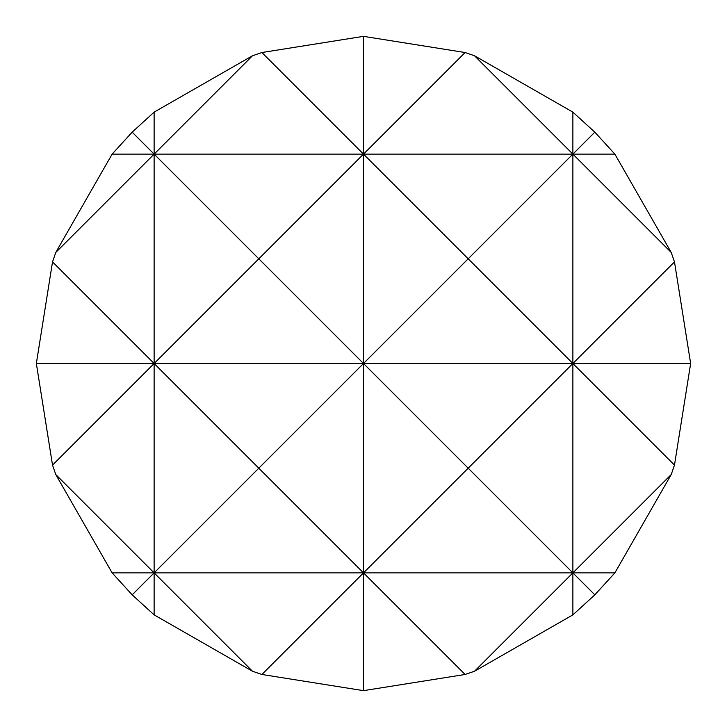 <?xml version="1.0" encoding="UTF-8"?>
<svg xmlns="http://www.w3.org/2000/svg" width="727" height="727" viewBox="0 0 727 727"><rect width="100%" height="100%" fill="white"/><g stroke="black" fill="none" stroke-linecap="round" stroke-linejoin="round"><path stroke-width="1.09" d="M363.5 36.35L465.098 52.526L474.513 55.761L572.876 112.131L594.831 132.169L614.869 154.124L671.239 252.487L674.474 261.902L690.65 363.5L674.474 465.098L671.239 474.513L614.869 572.876L594.831 594.831L572.876 614.869L474.513 671.239L465.098 674.474L363.5 690.65L363.5 572.876L261.902 674.474L252.487 671.239L154.124 614.869L154.124 154.124L55.761 252.487L112.131 154.124L132.169 132.169L154.124 112.131L252.487 55.761L261.902 52.526L363.5 36.35L363.5 154.124L465.098 52.526M594.831 594.831L572.876 572.876L572.876 154.124L468.188 258.812L572.876 363.5L674.474 261.902M572.876 614.869L572.876 572.876L671.239 474.513M674.474 465.098L572.876 363.5L468.188 468.188L572.876 572.876L474.513 671.239M671.239 252.487L572.876 154.124L572.876 112.131M465.098 674.474L363.5 572.876L363.5 363.5L258.812 468.188L154.124 363.5L258.812 258.812L154.124 154.124L154.124 112.131M363.5 690.65L261.902 674.474M252.487 671.239L154.124 572.876L258.812 468.188L363.5 572.876L468.188 468.188L363.5 363.5L363.5 154.124L258.812 258.812L363.5 363.5L468.188 258.812L363.5 154.124L572.876 154.124L594.831 132.169M55.761 474.513L154.124 572.876L132.169 594.831L112.131 572.876L55.761 474.513L52.526 465.098L36.35 363.5L52.526 261.902L55.761 252.487M154.124 614.869L132.169 594.831M52.526 261.902L154.124 363.5L52.526 465.098M474.513 55.761L572.876 154.124L614.869 154.124M261.902 52.526L363.5 154.124L154.124 154.124L252.487 55.761M132.169 132.169L154.124 154.124L112.131 154.124M36.35 363.5L690.65 363.5M112.131 572.876L614.869 572.876"/></g></svg>
